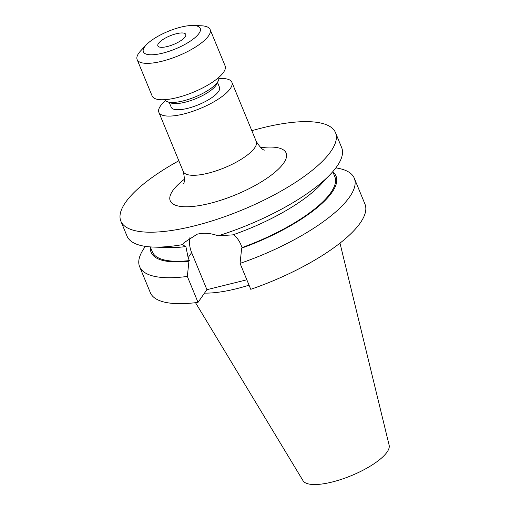 <?xml version="1.0" encoding="UTF-8"?>
<svg xmlns="http://www.w3.org/2000/svg" width="510" height="510" viewBox="0 0 510 510"><rect width="100%" height="100%" fill="white"/><g stroke="black" fill="none" stroke-linecap="round" stroke-linejoin="round"><path stroke-width="0.76" d="M176.281 33.749A15.09 4.667 157.6 0 1 185.761 34.387A15.09 4.667 157.6 0 1 167.337 46.525A15.09 4.667 157.6 0 1 157.858 45.887A15.09 4.667 157.6 0 1 176.281 33.749M162.69 53.155A30.766 9.505 157.6 0 1 146.262 44.88A30.766 9.505 157.6 0 1 180.929 27.119A30.766 9.505 157.6 0 1 193.284 25.5A30.766 9.505 157.6 0 1 195.719 37A30.766 9.505 157.6 0 1 162.69 53.155M193.284 25.5L201.182 25.78A39.474 12.195 157.6 0 1 210.126 29.516A39.474 12.195 157.6 0 1 161.931 61.257A39.474 12.195 157.6 0 1 137.139 59.6A39.474 12.195 157.6 0 1 140.849 50.643L146.262 44.88M210.126 29.516L225.133 65.93A39.474 12.195 157.6 0 1 176.944 97.665A39.474 12.195 157.6 0 1 152.146 96.007L137.139 59.6M218.624 77.552L218.631 77.565A29.025 8.97 157.6 0 1 218.286 80.861A29.025 8.97 157.6 0 1 183.192 100.903A29.025 8.97 157.6 0 1 167.529 101.777A29.025 8.97 157.6 0 1 164.966 99.686L164.966 99.686M218.286 80.861L216.686 84.188A26.118 8.071 157.6 0 1 185.105 102.23A26.118 8.071 157.6 0 1 171.009 103.014L167.529 101.777M217.509 82.467L219.523 87.35A26.118 8.071 157.6 0 1 187.629 108.349A26.118 8.071 157.6 0 1 171.22 107.253L169.212 102.376M218.847 78.61A39.474 12.195 157.6 0 1 231.865 82.263A39.474 12.195 157.6 0 1 183.676 113.998A39.474 12.195 157.6 0 1 158.878 112.34A39.474 12.195 157.6 0 1 165.546 100.578M339.985 243.142L389.143 445.224A46.62 14.408 157.6 0 1 332.01 482.058A46.62 14.408 157.6 0 1 303.036 480.713L195.521 302.685M249.046 285.173A81.09 25.06 157.6 0 1 236.13 288.807A81.09 25.06 157.6 0 1 204.516 293.11M251.825 130.688A116.089 35.872 157.6 0 1 262.599 127.806A116.089 35.872 157.6 0 1 335.523 132.683A116.089 35.872 157.6 0 1 193.781 226.038A116.089 35.872 157.6 0 1 120.857 221.161A116.089 35.872 157.6 0 1 178.838 160.771M335.523 132.683L341.662 147.588A116.089 35.872 157.6 0 1 330.748 173.923A116.089 35.872 157.6 0 1 218.076 235.843C210.898 233.134 203.923 232.585 197.147 234.205L183.938 242.734L182.797 244.577A116.089 35.872 157.6 0 1 153.306 247.063A116.089 35.872 157.6 0 1 127.003 236.066L120.857 221.161M335.854 167.892A116.089 35.872 157.6 0 1 354.284 178.213A116.089 35.872 157.6 0 1 240.07 263.389L250.754 289.317A116.089 35.872 157.6 0 0 364.975 204.14L354.284 178.213M246.834 279.799L206.92 289.68L198.027 302.373A116.089 35.872 157.6 0 1 150.31 292.619L139.625 266.685A116.089 35.872 157.6 0 1 145.433 246.381M198.027 302.373L187.342 276.439A116.089 35.872 157.6 0 1 139.625 266.685M182.797 244.577L185.372 246.63A100.005 30.906 157.6 0 1 167.898 247.573L153.306 247.063M330.748 173.923L320.752 184.569A100.005 30.906 157.6 0 1 232.93 234.855L218.076 235.843M185.372 246.63L185.78 246.043L188.126 257.646L189.35 260.604A98.679 30.492 157.6 0 1 152.356 251.889L150.303 246.904M332.769 171.698L334.821 176.683A98.679 30.492 157.6 0 1 242.078 247.554L240.854 244.59C239.209 240.637 236.704 237.195 233.338 234.275M332.909 172.036A100.005 30.906 157.6 0 1 241.663 248.14L242.078 247.554M189.35 260.604L188.936 261.19A100.005 30.906 157.6 0 1 150.444 247.248M240.07 263.389L241.663 248.14M188.936 261.19L187.342 276.439M206.92 289.68L191.645 252.622A29.835 25.545 35 0 1 190.045 237.099M158.878 112.34L183.281 171.551A39.474 12.195 -22.4 0 0 208.074 173.209A39.474 12.195 -22.4 0 0 256.269 141.468C260.157 147.479 262.988 150.348 264.76 150.08M260.737 147.721A62.692 19.374 157.6 0 1 280.615 166.866A62.692 19.374 157.6 0 1 209.61 203.445A62.692 19.374 157.6 0 1 184.518 179.137M188.126 257.646L191.645 252.622M231.865 82.263L256.269 141.468M183.281 171.551C184.76 178.557 184.773 182.586 183.326 183.645"/></g></svg>
